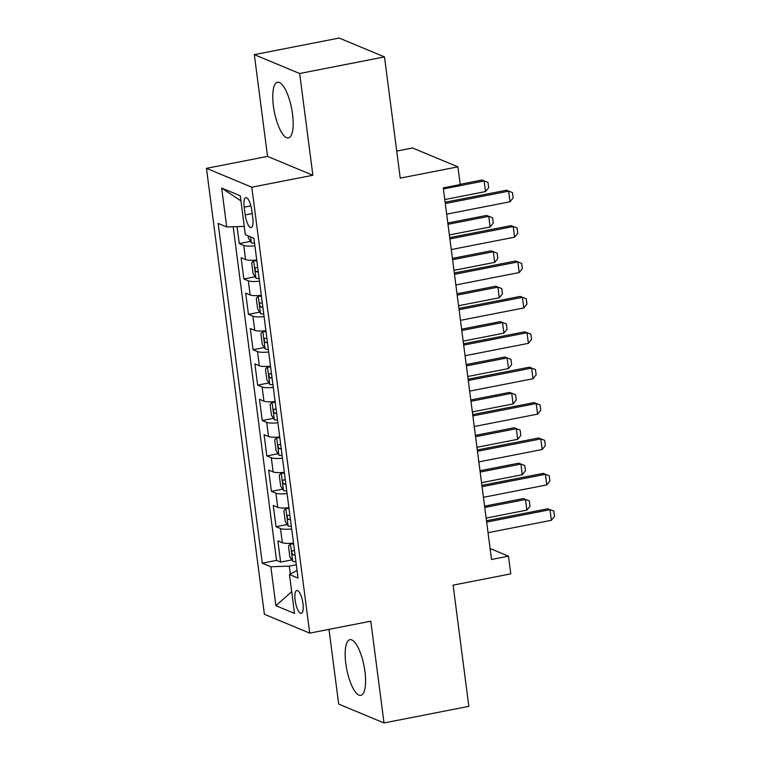 <?xml version="1.0" encoding="UTF-8"?>
<svg xmlns="http://www.w3.org/2000/svg" width="761" height="761" viewBox="0 0 761 761"><rect width="100%" height="100%" fill="white"/><g stroke="black" fill="none" stroke-linecap="round" stroke-linejoin="round"><path stroke-width="1.14" d="M364.928 671.487A28.366 8.799 -101.1 0 0 349.927 639.668A28.366 8.799 -101.1 0 0 345.808 663.525A28.366 8.799 -101.1 0 0 360.809 695.345A28.366 8.799 -101.1 0 0 364.928 671.487M292.528 114.055A28.366 8.799 -101.1 0 0 277.527 82.245A28.366 8.799 -101.1 0 0 273.418 106.102A28.366 8.799 -101.1 0 0 288.419 137.922A28.366 8.799 -101.1 0 0 292.528 114.055M302.973 603.549A11.634 3.605 -101.1 0 0 296.819 590.498A11.634 3.605 -101.1 0 0 295.135 600.286A11.634 3.605 -101.1 0 0 301.289 613.347A11.634 3.605 -101.1 0 0 302.973 603.549M328.98 629.376L338.683 704.087L384.01 722.95L468.843 706.36L453.099 585.142L510.783 573.861L508.481 556.167L490.103 548.519L488.048 532.69L551.383 520.305L550.003 509.689L547.796 508.776L553.846 511.097L554.531 516.405L551.383 520.305M206.469 168.333L264.381 614.279L309.717 633.142L251.796 187.196L206.469 168.333L267.549 156.395L312.876 175.258L299.663 73.503L254.326 54.64L267.549 156.395M254.326 54.64L339.159 38.05L384.495 56.913L400.238 178.131L457.922 166.849L412.595 147.986L396.719 151.087M299.663 73.503L384.495 56.913M237.052 226.635L239.258 243.568L250.483 241.37M256.733 260.015A14.545 2.797 172.6 0 1 245.565 259.587L241.094 257.722L243.853 278.964L255.078 276.766M261.327 295.401A14.545 2.797 -7.4 0 1 250.16 294.973L245.689 293.118L248.447 314.35L259.672 312.153M265.931 330.797A14.545 2.797 -7.4 0 1 254.754 330.369L250.283 328.505L253.042 349.746L264.267 347.549M270.526 366.193A14.545 2.797 -7.4 0 1 259.358 365.765L254.887 363.901L257.637 385.133L268.871 382.945M275.121 401.58A14.545 2.797 -7.4 0 1 263.953 401.152L259.482 399.297L262.241 420.529L273.465 418.331M279.715 436.976A14.545 2.797 -7.4 0 1 268.547 436.548L264.077 434.683L266.835 455.925L278.06 453.727M284.31 472.362A14.545 2.797 -7.4 0 1 273.142 471.934L268.671 470.079L271.43 491.311L282.654 489.114M288.914 507.758A14.545 2.797 -7.4 0 1 277.746 507.33L273.266 505.466L276.024 526.707L287.249 524.51M457.922 166.849L460.215 184.552L443.254 187.872L491.52 559.487L508.481 556.167M244.186 207.135L245.194 214.916A11.272 3.501 -101.1 0 0 251.159 227.568A11.272 3.501 -101.1 0 0 252.795 218.084L251.786 210.293A11.272 3.501 -101.1 0 0 245.822 197.651A11.272 3.501 -101.1 0 0 244.186 207.135L250.911 205.822M297.047 570.389L289.465 574.498L298.046 578.065L253.917 238.298L245.337 234.73L240.286 195.796L221.66 188.053L226.721 226.978L218.141 223.411L262.269 563.178L270.84 566.745L289.313 566.127L290.341 574.022M289.465 574.498L294.526 613.423L275.901 605.68L270.84 566.745M254.897 245.851A14.545 2.797 172.6 0 1 243.729 245.432L239.258 243.568M233.189 226.768L276.519 560.391L280.628 562.094L291.853 559.906M293.508 543.145A14.545 2.797 -7.4 0 1 282.341 542.726L277.87 540.862L280.628 562.094M291.672 528.99A14.545 2.797 172.6 0 1 280.495 528.562L276.024 526.707M287.068 493.604A14.545 2.797 172.6 0 1 275.901 493.176L271.43 491.311M282.474 458.208A14.545 2.797 172.6 0 1 271.306 457.78L266.835 455.925M277.879 422.812A14.545 2.797 172.6 0 1 266.711 422.393L262.241 420.529M273.285 387.425A14.545 2.797 172.6 0 1 262.117 386.997L257.637 385.133M268.681 352.029A14.545 2.797 172.6 0 1 257.513 351.601L253.042 349.746M264.086 316.643A14.545 2.797 172.6 0 1 252.918 316.215L248.447 314.35M259.491 281.247A14.545 2.797 172.6 0 1 248.324 280.819L243.853 278.964M312.876 175.258L251.796 187.196M384.01 722.95L370.797 621.195L309.717 633.142M486.498 520.762L483.454 497.304M482.065 486.688L545.409 474.303L543.202 473.38L481.894 485.366L478.859 461.908L542.193 449.523L540.814 438.907L538.607 437.984L544.648 440.315L545.342 445.623L542.193 449.523M538.607 437.984L477.29 449.979L474.265 426.512M472.714 414.583L469.661 391.125M468.11 379.187L465.066 355.729L528.4 343.344L527.021 332.728L524.814 331.815L530.864 334.136L531.549 339.444L528.4 343.344M524.814 331.815L463.506 343.801L460.472 320.343L523.806 307.958L522.427 297.342L520.22 296.419L526.26 298.75L526.954 304.058L523.806 307.958M520.22 296.419L458.912 308.405L455.877 284.947M454.479 274.331L517.832 261.946L515.625 261.023L454.307 273.018L451.273 249.551L514.607 237.175L513.228 226.55L511.031 225.637L517.071 227.967L517.756 233.275L514.607 237.175M449.732 237.622L446.678 214.164L510.013 201.779L508.633 191.163L506.426 190.24L512.476 192.571L513.161 197.879L510.013 201.779M506.426 190.24L445.118 202.236L443.263 187.862M296.314 564.767L289.313 566.127M244.252 226.398L226.721 226.978M276.519 560.391L262.269 563.178M240.942 200.904L221.66 188.053M275.901 605.68L291.691 591.649M445.29 203.548L508.633 191.163L512.476 192.571M248.172 235.91L248.476 238.231L251.387 242.788A9.636 1.855 -7.4 0 0 254.555 243.216M444.785 199.544L485.508 191.582L484.129 180.966L443.406 188.928M481.932 180.043L487.972 182.374L481.932 180.043L460.186 184.295M487.972 182.374L488.657 187.682L485.508 191.582M449.884 238.944L513.228 226.55L517.071 227.967M449.713 237.622L511.031 225.637M515.625 261.023L521.665 263.354L522.36 268.662L519.211 272.562L455.858 284.947M519.211 272.562L517.832 261.946L521.665 263.354M459.083 309.727L522.427 297.342L526.26 298.75M463.677 345.114L527.021 332.728L530.864 334.136M255.639 260.1L253.689 260.49L251.691 263.011L253.071 273.627L255.981 278.184A9.636 1.855 -7.4 0 0 259.149 278.612M253.689 260.49A9.636 1.855 -7.4 0 0 256.847 260.918M257.722 267.634A9.636 1.855 172.6 0 1 255.896 267.511C254.583 268.643 254.764 270.06 256.447 271.763A9.636 1.855 -7.4 0 0 258.274 271.886M449.38 234.94L490.113 226.978L488.733 216.352L448.001 224.324M486.526 215.439L492.567 217.76L486.526 215.439L447.829 223.002M492.567 217.76L493.261 223.078L490.113 226.978M260.243 295.496L258.283 295.877L256.286 298.398L257.665 309.014L260.576 313.58A9.636 1.855 -7.4 0 0 263.744 313.998M258.283 295.877A9.636 1.855 -7.4 0 0 261.451 296.305M262.317 303.03A9.636 1.855 172.6 0 1 260.49 302.907C259.178 304.029 259.358 305.446 261.042 307.149A9.636 1.855 -7.4 0 0 262.868 307.282M453.975 270.326L494.707 262.364L493.328 251.748L452.595 259.71M491.121 250.826L497.161 253.156L491.121 250.826L452.424 258.398M497.161 253.156L497.856 258.464L494.707 262.364M264.838 330.892L262.878 331.273L260.89 333.794L262.269 344.41L265.18 348.966A9.636 1.855 -7.4 0 0 268.338 349.394M262.878 331.273A9.636 1.855 -7.4 0 0 266.046 331.701M266.921 338.426A9.636 1.855 172.6 0 1 265.085 338.293C263.772 339.425 263.953 340.842 265.637 342.545A9.636 1.855 -7.4 0 0 267.472 342.669M458.569 305.722L499.302 297.76L497.922 287.144L457.19 295.106M495.715 286.222L501.765 288.552L495.715 286.222L457.019 293.784M501.765 288.552L502.45 293.86L499.302 297.76M269.432 366.279L267.472 366.659L265.484 369.18L266.864 379.796L269.775 384.362A9.636 1.855 -7.4 0 0 272.942 384.79M267.472 366.659A9.636 1.855 -7.4 0 0 270.64 367.087M271.515 373.813A9.636 1.855 172.6 0 1 269.689 373.689C268.367 374.821 268.557 376.229 270.241 377.932A9.636 1.855 -7.4 0 0 272.067 378.065M463.173 341.118L503.896 333.147L502.517 322.531L461.794 330.493M500.319 321.618L506.36 323.939L500.319 321.618L461.623 329.18M506.36 323.939L507.045 329.247L503.896 333.147M468.272 380.51L531.616 368.124L529.418 367.202L535.459 369.532L536.144 374.84L532.995 378.74L469.651 391.125M468.101 379.197L529.418 367.202M532.995 378.74L531.616 368.124L535.459 369.532M274.027 401.675L272.077 402.055L270.079 404.576L271.458 415.192L274.369 419.749A9.636 1.855 -7.4 0 0 277.537 420.177M272.077 402.055A9.636 1.855 -7.4 0 0 275.235 402.483M276.11 409.209A9.636 1.855 172.6 0 1 274.283 409.085C272.971 410.208 273.151 411.625 274.835 413.328A9.636 1.855 -7.4 0 0 276.662 413.451M467.768 376.505L508.5 368.543L507.121 357.927L466.388 365.889M504.914 357.004L510.954 359.335L504.914 357.004L466.217 364.576M510.954 359.335L511.639 364.643L508.5 368.543M472.866 415.906L536.22 403.511L534.013 402.598L540.053 404.919L540.738 410.236L537.599 414.136L474.246 426.521M472.695 414.583L534.013 402.598M537.599 414.136L536.22 403.511L540.053 404.919M278.621 437.061L276.671 437.451L274.673 439.963L276.053 450.588L278.964 455.145A9.636 1.855 -7.4 0 0 282.131 455.573M276.671 437.451A9.636 1.855 -7.4 0 0 279.839 437.879M280.704 444.595A9.636 1.855 172.6 0 1 278.878 444.472C277.565 445.604 277.746 447.021 279.43 448.724A9.636 1.855 -7.4 0 0 281.256 448.847M472.362 411.901L513.095 403.929L511.715 393.313L470.983 401.285M509.509 392.4L515.549 394.721L509.509 392.4L470.812 399.963M515.549 394.721L516.243 400.039L513.095 403.929M477.461 451.292L540.814 438.907L544.648 440.315M283.225 472.457L281.266 472.838L279.277 475.359L280.647 485.975L283.568 490.531A9.636 1.855 -7.4 0 0 286.726 490.959M281.266 472.838A9.636 1.855 -7.4 0 0 284.433 473.266M285.308 479.991A9.636 1.855 172.6 0 1 283.473 479.868C282.16 480.99 282.341 482.407 284.024 484.11A9.636 1.855 -7.4 0 0 285.86 484.234M476.957 447.287L517.689 439.325L516.31 428.709L475.577 436.671M514.103 427.787L520.144 430.117L514.103 427.787L475.406 435.359M520.144 430.117L520.838 435.425L517.689 439.325M543.202 473.38L549.242 475.711L549.937 481.019L546.788 484.919L483.444 497.304M546.788 484.919L545.409 474.303L549.242 475.711M287.82 507.853L285.86 508.234L283.872 510.755L285.251 521.371L288.162 525.927A9.636 1.855 -7.4 0 0 291.33 526.355M285.86 508.234A9.636 1.855 -7.4 0 0 289.028 508.662M289.903 515.387A9.636 1.855 172.6 0 1 288.077 515.254C286.754 516.386 286.935 517.803 288.619 519.506A9.636 1.855 -7.4 0 0 290.455 519.63M481.551 482.683L522.284 474.721L520.905 464.096L480.172 472.067M518.698 463.183L524.748 465.513L518.698 463.183L480.01 470.745M524.748 465.513L525.432 470.821L522.284 474.721M486.66 522.075L550.003 509.689L553.846 511.097M486.488 520.762L547.796 508.776M292.414 543.24L290.455 543.62L288.467 546.141L289.846 556.757L292.757 561.323A9.636 1.855 -7.4 0 0 295.924 561.751M290.455 543.62A9.636 1.855 -7.4 0 0 293.622 544.048M294.497 550.774A9.636 1.855 172.6 0 1 292.671 550.65C291.349 551.782 291.539 553.19 293.223 554.893A9.636 1.855 -7.4 0 0 295.049 555.026M486.155 518.079L526.878 510.108L525.499 499.492L484.776 507.454M523.302 498.579L529.342 500.9L523.302 498.579L484.605 506.141M529.342 500.9L530.027 506.208L526.878 510.108M245.565 259.587L243.729 245.432M282.341 542.726L280.495 528.562M277.746 507.33L275.901 493.176M273.142 471.934L271.306 457.78M268.547 436.548L266.711 422.393M263.953 401.152L262.117 386.997M259.358 365.765L257.513 351.601M254.754 330.369L252.918 316.215M250.16 294.973L248.324 280.819M252.205 213.546L245.194 214.916M250.559 236.909L251.311 242.673M253.632 260.547L255.905 278.069M258.217 271.411L256.447 271.763M258.226 295.943L260.509 313.465M262.811 306.807L261.042 307.149M262.83 331.33L265.104 348.852M267.406 342.193L265.637 342.545M267.425 366.726L269.698 384.248M272 377.589L270.241 377.932M272.019 402.122L274.293 419.634M276.604 412.985L274.835 413.328M276.614 437.508L278.897 455.03M281.199 448.372L279.43 448.724M281.218 472.904L283.492 490.426M285.794 483.768L284.024 484.11M285.813 508.291L288.086 525.813M290.388 519.154L288.619 519.506M290.407 543.687L292.681 561.209M294.992 554.55L293.223 554.893"/></g></svg>
